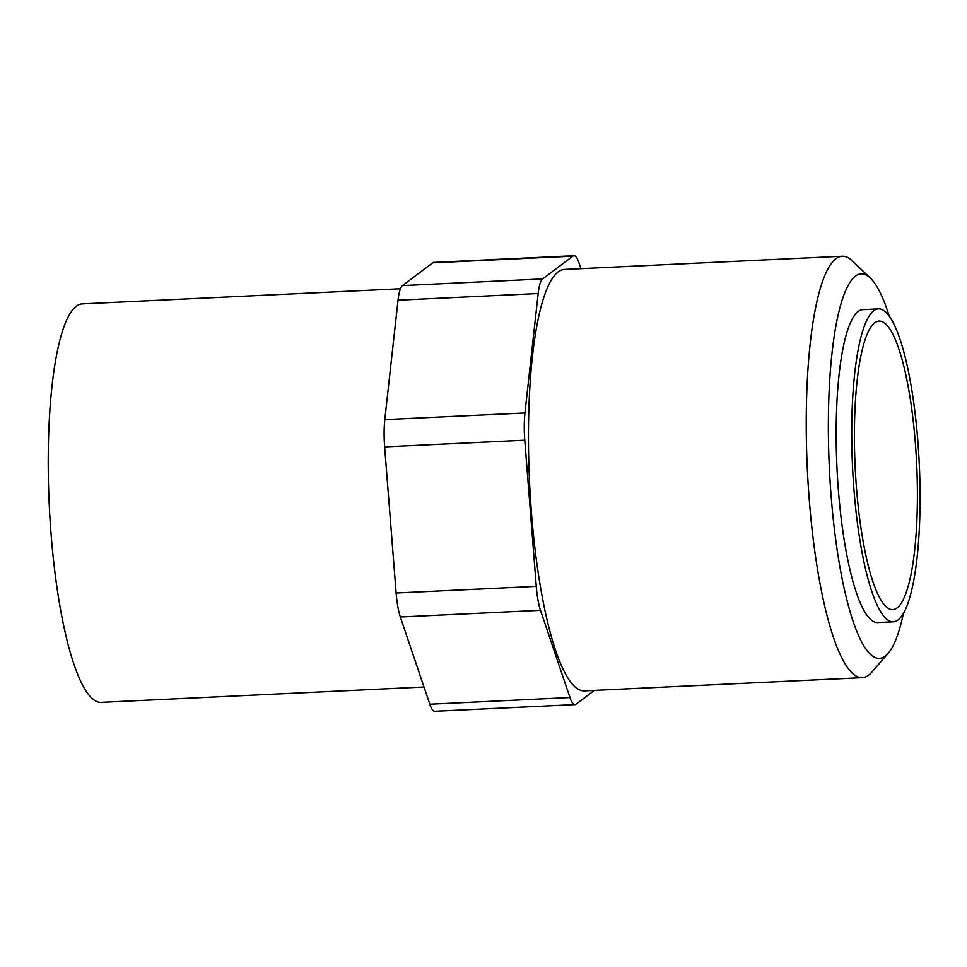<?xml version="1.0" encoding="UTF-8"?>
<svg xmlns="http://www.w3.org/2000/svg" width="967" height="967" viewBox="0 0 967 967"><rect width="100%" height="100%" fill="white"/><g stroke="black" fill="none" stroke-linecap="round" stroke-linejoin="round"><path stroke-width="1.45" d="M878.459 308.884L862.89 309.633A156.642 33.41 87.3 0 0 858.164 311.483A156.642 33.41 87.3 0 0 837.591 478.967A156.642 33.41 87.3 0 0 877.782 622.555L893.351 621.817A156.642 33.41 87.3 0 0 898.077 619.956A156.642 33.41 87.3 0 0 918.65 452.483A156.642 33.41 87.3 0 0 878.459 308.884A156.642 33.41 87.3 0 0 873.733 310.745A156.642 33.41 87.3 0 0 853.16 478.23A156.642 33.41 87.3 0 0 893.351 621.817M889.253 316.221A192.433 41.037 87.3 0 0 870.36 278.085L852.302 260.86A210.951 44.99 87.3 0 0 842.245 256.243A210.951 44.99 87.3 0 0 835.887 258.745A210.951 44.99 87.3 0 0 808.17 484.286A210.951 44.99 87.3 0 0 862.298 677.662A210.951 44.99 87.3 0 0 868.656 675.159A210.951 44.99 87.3 0 0 871.859 672.113L888.202 653.257A192.433 41.037 87.3 0 0 903.396 613.501M870.36 278.085A192.433 41.037 87.3 0 0 855.384 276.151A192.433 41.037 87.3 0 0 831.088 495.684A192.433 41.037 87.3 0 0 885.288 656.037A192.433 41.037 87.3 0 0 888.202 653.257M842.245 256.243L564.438 269.455A210.951 44.99 87.3 0 0 558.08 271.957A210.951 44.99 87.3 0 0 530.375 497.497A210.951 44.99 87.3 0 0 584.491 690.873L862.298 677.662M400.447 288.758L82.255 303.892A199.456 42.536 87.3 0 0 76.236 306.261A199.456 42.536 87.3 0 0 50.042 519.521A199.456 42.536 87.3 0 0 101.209 702.368L424.005 687.005M897.122 607.88A144.409 30.799 -92.7 0 1 892.771 609.597A144.409 30.799 -92.7 0 1 855.722 477.214A144.409 30.799 -92.7 0 1 874.688 322.821A144.409 30.799 -92.7 0 1 879.039 321.104A144.409 30.799 -92.7 0 1 916.087 453.487A144.409 30.799 -92.7 0 1 897.122 607.88M574.99 704.605L434.848 711.277A36.698 7.833 -92.7 0 1 429.819 704.218L400.338 616.994A36.698 7.833 -92.7 0 1 396.132 593.025L384.636 446.899A36.698 7.833 -92.7 0 1 384.806 419.63L398.029 300.205A36.698 7.833 -92.7 0 1 402.49 285.603L432.684 262.831A36.698 7.833 -92.7 0 1 433.784 262.395L573.939 255.723A36.698 7.833 87.3 0 0 572.827 256.158L542.632 278.931A36.698 7.833 87.3 0 0 538.172 293.533L524.96 412.969A36.698 7.833 87.3 0 0 524.779 440.227L536.274 586.365A36.698 7.833 87.3 0 0 540.493 610.322L569.974 697.545A36.698 7.833 87.3 0 0 574.99 704.605A36.698 7.833 87.3 0 0 576.102 704.169L594.354 690.402M580.949 268.669L578.955 262.782A36.698 7.833 87.3 0 0 573.939 255.723M400.338 616.994L540.493 610.322M396.132 593.025L536.274 586.365M384.636 446.899L524.779 440.227M384.806 419.63L524.96 412.969M398.029 300.205L538.172 293.533M402.49 285.603L542.632 278.931M432.684 262.831L572.827 256.158M429.819 704.218L569.974 697.545"/></g></svg>
